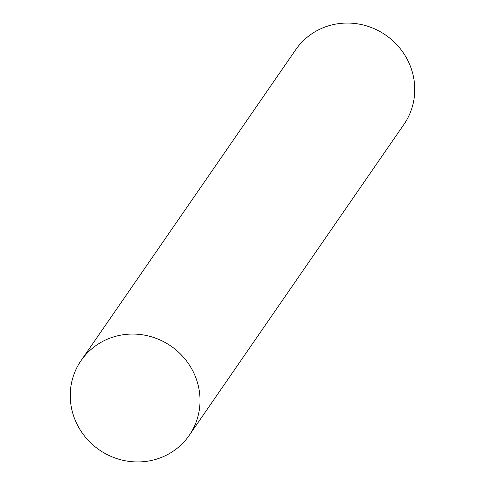 <?xml version="1.0" encoding="UTF-8"?>
<svg xmlns="http://www.w3.org/2000/svg" width="485" height="485" viewBox="0 0 485 485"><rect width="100%" height="100%" fill="white"/><g stroke="black" fill="none" stroke-linecap="round" stroke-linejoin="round"><path stroke-width="0.73" d="M198.28 385.708A65.742 63.062 -145.4 0 0 120.189 335.256A65.742 63.062 -145.4 0 0 71.992 410.298A65.742 63.062 -145.4 0 0 150.083 460.75A65.742 63.062 -145.4 0 0 198.28 385.708M150.083 460.75A65.742 63.062 34.6 0 1 81.916 432.517A65.742 63.062 34.6 0 1 81.031 360.646A65.742 63.062 34.6 0 1 120.189 335.256A65.742 63.062 34.6 0 1 188.356 363.489A65.742 63.062 34.6 0 1 189.235 435.354A65.742 63.062 34.6 0 1 150.083 460.75M81.031 360.646L295.765 49.646A65.742 63.062 34.6 0 1 334.917 24.25A65.742 63.062 34.6 0 1 403.083 52.483A65.742 63.062 34.6 0 1 403.969 124.354L189.235 435.354"/></g></svg>
